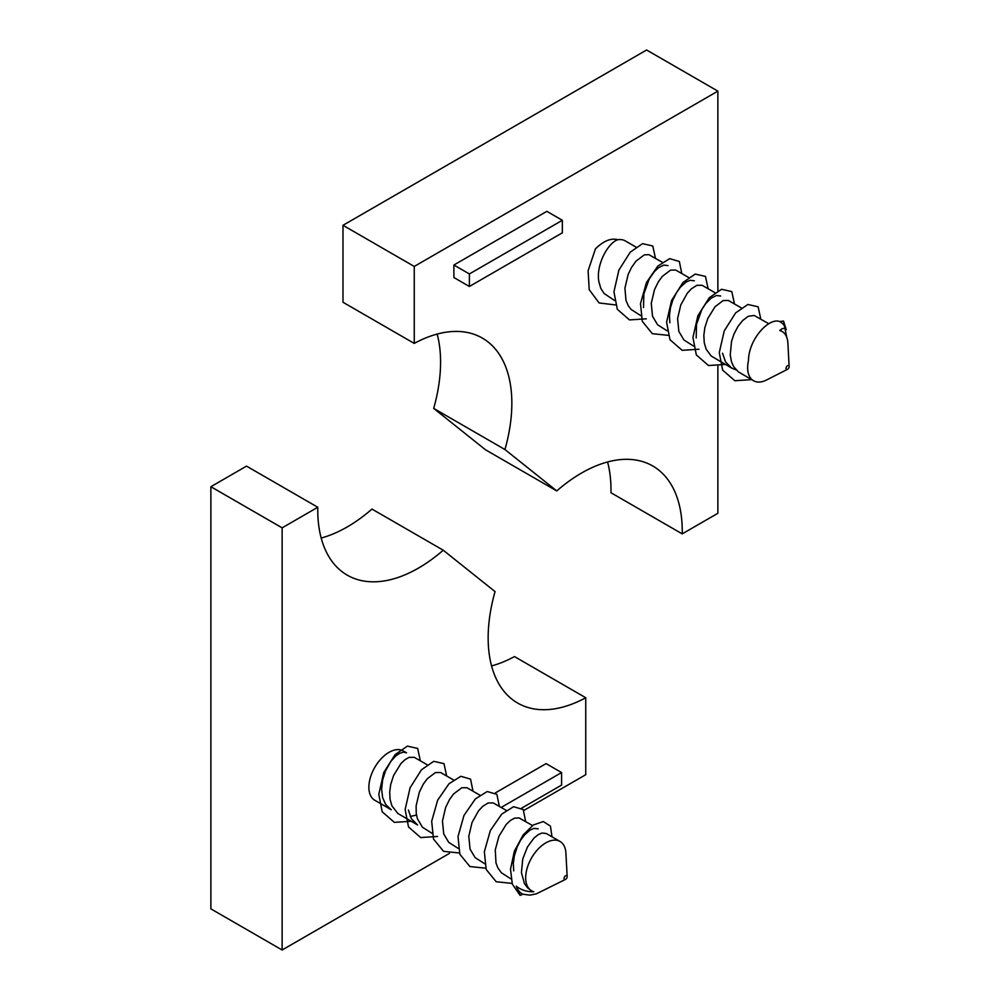 <?xml version="1.0" encoding="UTF-8"?>
<svg xmlns="http://www.w3.org/2000/svg" width="1000" height="1000" viewBox="0 0 1000 1000"><rect width="100%" height="100%" fill="white"/><g stroke="black" fill="none" stroke-linecap="round" stroke-linejoin="round"><path stroke-width="1.5" d="M282.125 527.85L282.125 950L210.875 908.863L210.875 486.712L246.525 466.125L317.787 507.262L282.125 527.85L210.875 486.712M523.85 810.45L585.75 774.7L585.75 697.738A142.4 82.212 -60 0 1 517.65 703.05A142.4 82.212 -60 0 1 495.05 591.6L443.237 550.212L371.975 509.075A142.4 82.212 -60 0 1 321.175 538.038M585.75 697.738L514.487 656.587A142.4 82.212 -60 0 1 491.575 665.925M282.125 950L449.5 853.363M443.237 550.212A142.4 82.212 -60 0 1 347.25 575.15A142.4 82.212 -60 0 1 317.787 507.262M567.163 876.55L565.913 853.138A28.475 16.438 120 0 0 560.05 841.462A28.475 16.438 120 0 0 538.112 849.087A28.475 16.438 120 0 0 525.675 877.75A28.475 16.438 120 0 0 531.575 890.788A28.475 16.438 120 0 0 533.812 891.725C526.938 891.912 521.087 890.05 516.263 886.162A35.85 20.7 -60 0 0 522.837 894.225L529.975 895.138L536.275 893.875L565.525 879.388A2.188 1.262 120 0 0 567.163 876.663A2.188 1.262 120 0 0 567.163 876.55A2.188 1.262 120 0 0 565.562 875.788A2.188 1.262 120 0 0 564.062 878.45A2.188 1.262 120 0 0 565.525 879.388M522.837 894.225L520.087 895.387L516.263 886.162M420.325 760.788L417.663 748.438L407.413 746.112L395.15 754.562L383.75 772.55L378.8 794.275L382.188 811.762L394.338 822.362L411.163 821.275M446.662 776L443.988 763.65L433.75 761.312L421.488 769.762L410.087 787.763L405.138 809.488L408.525 826.963L420.675 837.562L437.5 836.475M473 791.2L470.55 779.125L460.887 776.3L449.038 783.713L437.663 800.175L431.675 821.312L433.512 839.038L443.537 851.338L459.425 853M499.338 806.4L496.887 794.338L487.225 791.513L475.375 798.925L464 815.375L458.013 836.525L459.85 854.25L469.875 866.538L485.763 868.2M525.675 821.612L523.225 809.538L513.55 806.712L501.712 814.125L490.337 830.575L484.35 851.725L486.175 869.45L496.213 881.737L512.1 883.4M552 836.812L550.438 826.087L543.263 821.55L533.237 825.025L523.15 834.975L514.375 851.2L510.513 869.175L512.312 884.087L520.087 895.387M427.15 764.725L414.338 757.337L409.125 757.35L405.05 759.65L400.863 763.612L393.55 775.588L390.7 784.525L389.688 792.175L390.1 799.475L391.975 805.95L397.887 813.5L417.575 824.963L411.425 818.775L408.375 810.025M410.262 816.513L416.488 815.025M453.488 779.925L440.6 772.513L435.412 772.575L427.212 778.787L423.3 784.15L419.375 792.05L416.125 805.8L416.225 813.263L417.388 818.713L422.45 827.225L432.025 833.312M479.812 795.138L466.975 787.738L461.775 787.763L453.537 794.013L449.6 799.412L445.662 807.362L442.463 821.038L443.713 833.888L448.75 842.387L458.363 848.512M506.15 810.337L493.275 802.925L488.088 802.987L482.65 806.4L478.537 810.837L472.038 822.475L468.8 836.213L470.05 849.112L475.125 857.638L484.688 863.725M532.487 825.537L519.038 817.887L514.425 818.188L510.375 820.475L506.213 824.425L498.938 836.275L495.275 849.887L496 863L497.85 867.887L501.388 872.775L511.025 878.925M560.05 841.462L546.275 833.5L542.025 833.012L538.1 834.712L533.938 838.125L527.425 847.05L522.762 858.913L521.425 872.625L524.45 883.6L527.525 887.775L531.312 890.625M513.725 870.85L513.312 863.538L514.325 855.9L517.175 846.95L520.538 840.4L524.487 834.987L530.062 830.062L534.012 828.363L538.225 828.85M391.238 809.762L385.712 804.55L382.612 797.537L381.613 789.013L382.675 779.812L385.55 770.812L390.8 761.488L395.6 756.137L399.725 753.288L403.488 752.175L406.55 752.837L403.25 750.938A28.475 16.438 120 0 0 381.312 758.562A28.475 16.438 120 0 0 368.875 787.225A28.475 16.438 120 0 0 374.775 800.263L391.238 809.762M495.438 792.862L546.1 763.612L561.587 772.55L561.587 785.075L521.775 808.062M561.587 772.55L501.15 807.45M717.875 290.837L717.875 91.137L414.25 266.438L414.25 343.413A142.4 82.212 -60 0 1 482.35 338.088A142.4 82.212 -60 0 1 504.95 449.538L433.688 408.4L485.513 449.787L556.763 490.925A142.4 82.212 -60 0 1 652.75 465.988A142.4 82.212 -60 0 1 682.212 533.875L717.875 513.288L717.875 366.262M717.875 91.137L646.612 50L342.987 225.3L342.987 302.262L414.25 343.413M437.163 334.075A142.4 82.212 -60 0 1 433.688 408.4M682.212 533.875L610.962 492.738A142.4 82.212 -60 0 0 607.562 461.962M414.25 266.438L342.987 225.3M789.125 366.5L787.887 343.088A28.475 16.438 120 0 0 782.025 331.413A28.475 16.438 120 0 0 779.788 330.462C782.638 327.962 784.788 327.688 786.25 329.625A35.85 20.7 -60 0 0 779.675 321.562C769.137 317.275 748.675 338.975 748.475 360.6A28.475 16.438 120 0 0 747.65 367.7A28.475 16.438 120 0 0 753.538 380.737A28.475 16.438 120 0 0 766.587 379.975L787.487 369.338A2.188 1.262 120 0 0 789.125 366.613A2.188 1.262 120 0 0 789.125 366.5A2.188 1.262 120 0 0 787.537 365.737A2.188 1.262 120 0 0 786.038 368.4A2.188 1.262 120 0 0 787.487 369.338M779.675 321.562L783.512 321.037L786.25 329.625M635.95 247.075L625.225 240.875A28.475 16.438 120 0 0 617.888 239.713C611.025 237.838 603.538 240.888 595.438 248.875L588.112 270.725L589.2 289.675L599.113 302.962L615.55 304.938M655.462 258.337L652.8 245.987L642.55 243.663L630.288 252.113L618.888 270.1L613.938 291.825L617.325 309.312L629.475 319.913L646.3 318.825M681.8 273.55L679.35 261.475L669.688 258.65L657.837 266.062L646.462 282.512L640.487 303.663L642.312 321.388L652.337 333.675L668.225 335.337M708.138 288.75L705.462 276.4L695.225 274.075L682.95 282.512L671.55 300.512L666.6 322.238L669.987 339.712L682.15 350.325L698.975 349.225M734.475 303.95L731.8 291.6L721.55 289.275L709.287 297.725L697.887 315.712L692.938 337.438L696.325 354.925L708.487 365.525L725.312 364.438M760.8 319.163L758.138 306.812L747.887 304.475L735.625 312.925L724.225 330.925L719.275 352.65L722.663 370.125L734.812 380.725L751.637 379.637M786.725 337.25L783.512 321.037M617.888 239.713C608.112 242.55 595.675 265.05 598.9 281.812L600.763 288.275L604.038 293.438L614.487 300.45M662.288 262.275L648.838 254.625L644.225 254.913L636.013 261.137L631.475 267.538L628.15 274.45L624.925 288.163L625.988 300.4L628.275 305.775L631.25 309.562L640.825 315.663M688.612 277.475L675.738 270.062L670.55 270.125L662.337 276.35L658.425 281.712L654.5 289.625L651.263 303.363L652.513 316.25L657.55 324.738L667.163 330.863M714.95 292.688L702.113 285.287L696.912 285.312L691.45 288.75L687.312 293.212L680.8 304.913L677.588 318.587L678.85 331.438L683.913 339.963L693.487 346.062M741.287 307.887L728.4 300.462L723.213 300.538L715.013 306.75L707.775 318.562L704.862 327.575L703.838 335.3L704.237 342.638L706.112 349.113L711.112 355.95L731.712 368.125L725.537 361.887L722.525 353.188M768.787 323.762L754.225 315.462L748.288 316.288L742.725 320.475L738 326.413L734.025 333.95L731.538 341.362L730.238 355L731.513 361.85L733.612 366.575L738.363 371.863L753.538 380.737M781.663 331.2L779.788 330.462M736.075 369.862L731.712 368.125M696.188 337.987L696.5 324.475L701.85 309.525L705.625 303.738L711.137 298.163L716.438 295.512L720.688 296M669.85 322.788L669.45 315.462L670.462 307.8L672.75 300.262L676.688 292.312L680.625 286.925L686.175 282.013L690.125 280.3L694.35 280.788M643.512 307.575L643.838 294.05L649.188 279.1L654.3 271.688L658.462 267.762L663.763 265.1L668.012 265.587M556.763 490.925L504.95 449.538M469.387 286.475L453.9 277.525L453.9 265.012L469.387 273.95L562.337 220.287L562.337 232.812L469.387 286.475L469.387 273.95M562.337 220.287L546.85 211.35L453.9 265.012"/></g></svg>
